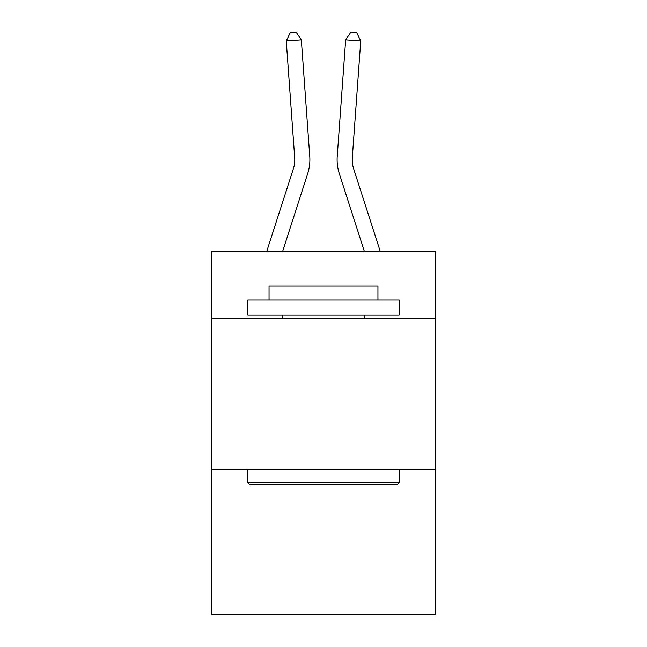 <?xml version="1.0" encoding="UTF-8"?>
<svg xmlns="http://www.w3.org/2000/svg" width="647" height="647" viewBox="0 0 647 647"><rect width="100%" height="100%" fill="white"/><g stroke="black" fill="none" stroke-linecap="round" stroke-linejoin="round"><path stroke-width="0.97" d="M435.431 318.195L435.431 251.643L211.569 251.643L211.569 318.195L435.431 318.195L435.431 614.65L211.569 614.65L211.569 318.195M435.431 469.447L211.569 469.447M309.767 156.404L301.34 39.871L309.767 156.404A45.379 45.379 156.7 0 1 307.697 173.606L282.545 251.643M266.653 251.643L293.301 168.964A30.247 30.247 -46.6 0 0 294.684 157.496L286.257 40.955L290.212 32.787L296.245 32.35L301.34 39.871L286.257 40.955M380.347 251.643L353.699 168.964A30.247 30.247 46.6 0 1 352.316 157.496L360.743 40.955L345.66 39.871L337.233 156.404A45.379 45.379 -156.7 0 0 339.303 173.606L364.455 251.643M249.685 484.571L247.874 482.759L399.126 482.759L397.315 484.571L249.685 484.571M399.126 300.046L399.126 315.17L247.874 315.17L247.874 300.046L399.126 300.046M269.047 300.046L269.047 286.128L377.953 286.128L377.953 300.046M399.126 469.447L399.126 482.759M247.874 469.447L247.874 482.759M364.641 315.17L364.641 318.195M282.359 315.17L282.359 318.195M293.301 168.964A30.247 30.247 -23.3 0 0 294.684 157.496A30.247 30.247 -23.3 0 1 293.301 168.964A30.247 30.247 -23.3 0 0 294.684 157.496A30.247 30.247 -23.3 0 1 293.301 168.964A30.247 30.247 -23.3 0 0 294.684 157.496A30.247 30.247 -23.3 0 1 293.301 168.964A30.247 30.247 -23.3 0 0 294.684 157.496A30.247 30.247 -23.3 0 1 293.301 168.964A30.247 30.247 -23.3 0 0 294.684 157.496A30.247 30.247 -23.3 0 1 293.301 168.964A30.247 30.247 -23.3 0 0 294.684 157.496A30.247 30.247 -23.3 0 1 293.301 168.964A30.247 30.247 -23.3 0 0 294.684 157.496A30.247 30.247 -23.3 0 1 293.301 168.964A30.247 30.247 -23.3 0 0 294.684 157.496A30.247 30.247 -23.3 0 1 293.301 168.964A30.247 30.247 -23.3 0 0 294.684 157.496A30.247 30.247 -23.3 0 1 293.301 168.964A30.247 30.247 -23.3 0 0 294.684 157.496A30.247 30.247 -23.3 0 1 293.301 168.964A30.247 30.247 -23.3 0 0 294.684 157.496A30.247 30.247 -23.3 0 1 293.301 168.964A30.247 30.247 -23.3 0 0 294.684 157.496A30.247 30.247 -23.3 0 1 293.301 168.964A30.247 30.247 -23.3 0 0 294.684 157.496A30.247 30.247 -23.3 0 1 293.301 168.964A30.247 30.247 -23.3 0 0 294.684 157.496A30.247 30.247 -23.3 0 1 293.301 168.964A30.247 30.247 -23.3 0 0 294.684 157.496A30.247 30.247 -23.3 0 1 293.301 168.964A30.247 30.247 -23.3 0 0 294.684 157.496A30.247 30.247 -23.3 0 1 293.301 168.964A30.247 30.247 -23.3 0 0 294.684 157.496A30.247 30.247 -23.3 0 1 293.301 168.964A30.247 30.247 -23.3 0 0 294.684 157.496A30.247 30.247 -23.3 0 1 293.301 168.964A30.247 30.247 -23.3 0 0 294.684 157.496A30.247 30.247 -23.3 0 1 293.301 168.964A30.247 30.247 -23.3 0 0 294.684 157.496A30.247 30.247 -23.3 0 1 293.301 168.964A30.247 30.247 -23.3 0 0 294.684 157.496A30.247 30.247 -23.3 0 1 293.301 168.964A30.247 30.247 -23.3 0 0 294.684 157.496A30.247 30.247 -23.3 0 1 293.301 168.964A30.247 30.247 -23.3 0 0 294.684 157.496A30.247 30.247 -23.3 0 1 293.301 168.964A30.247 30.247 -23.3 0 0 294.684 157.496A30.247 30.247 -23.3 0 1 293.301 168.964A30.247 30.247 -23.3 0 0 294.684 157.496A30.247 30.247 -23.3 0 1 293.301 168.964A30.247 30.247 -23.3 0 0 294.684 157.496A30.247 30.247 -23.3 0 1 293.301 168.964A30.247 30.247 -23.3 0 0 294.684 157.496A30.247 30.247 -23.3 0 1 293.301 168.964A30.247 30.247 -23.3 0 0 294.684 157.496M353.699 168.964A30.247 30.247 23.3 0 1 352.316 157.496A30.247 30.247 23.3 0 0 353.699 168.964A30.247 30.247 23.3 0 1 352.316 157.496A30.247 30.247 23.3 0 0 353.699 168.964A30.247 30.247 23.3 0 1 352.316 157.496A30.247 30.247 23.3 0 0 353.699 168.964A30.247 30.247 23.3 0 1 352.316 157.496A30.247 30.247 23.3 0 0 353.699 168.964A30.247 30.247 23.3 0 1 352.316 157.496A30.247 30.247 23.3 0 0 353.699 168.964A30.247 30.247 23.3 0 1 352.316 157.496A30.247 30.247 23.3 0 0 353.699 168.964A30.247 30.247 23.3 0 1 352.316 157.496A30.247 30.247 23.3 0 0 353.699 168.964A30.247 30.247 23.3 0 1 352.316 157.496A30.247 30.247 23.3 0 0 353.699 168.964A30.247 30.247 23.3 0 1 352.316 157.496A30.247 30.247 23.3 0 0 353.699 168.964A30.247 30.247 23.3 0 1 352.316 157.496A30.247 30.247 23.3 0 0 353.699 168.964A30.247 30.247 23.3 0 1 352.316 157.496A30.247 30.247 23.3 0 0 353.699 168.964A30.247 30.247 23.3 0 1 352.316 157.496A30.247 30.247 23.3 0 0 353.699 168.964A30.247 30.247 23.3 0 1 352.316 157.496A30.247 30.247 23.3 0 0 353.699 168.964A30.247 30.247 23.3 0 1 352.316 157.496A30.247 30.247 23.3 0 0 353.699 168.964A30.247 30.247 23.3 0 1 352.316 157.496A30.247 30.247 23.3 0 0 353.699 168.964A30.247 30.247 23.3 0 1 352.316 157.496A30.247 30.247 23.3 0 0 353.699 168.964A30.247 30.247 23.3 0 1 352.316 157.496A30.247 30.247 23.3 0 0 353.699 168.964A30.247 30.247 23.3 0 1 352.316 157.496A30.247 30.247 23.3 0 0 353.699 168.964A30.247 30.247 23.3 0 1 352.316 157.496A30.247 30.247 23.3 0 0 353.699 168.964A30.247 30.247 23.3 0 1 352.316 157.496A30.247 30.247 23.3 0 0 353.699 168.964A30.247 30.247 23.3 0 1 352.316 157.496A30.247 30.247 23.3 0 0 353.699 168.964A30.247 30.247 23.3 0 1 352.316 157.496A30.247 30.247 23.3 0 0 353.699 168.964A30.247 30.247 23.3 0 1 352.316 157.496A30.247 30.247 23.3 0 0 353.699 168.964A30.247 30.247 23.3 0 1 352.316 157.496A30.247 30.247 23.3 0 0 353.699 168.964A30.247 30.247 23.3 0 1 352.316 157.496A30.247 30.247 23.3 0 0 353.699 168.964A30.247 30.247 23.3 0 1 352.316 157.496A30.247 30.247 23.3 0 0 353.699 168.964A30.247 30.247 23.3 0 1 352.316 157.496A30.247 30.247 23.3 0 0 353.699 168.964A30.247 30.247 23.3 0 1 352.316 157.496M360.743 40.955L356.788 32.787L350.755 32.35L345.66 39.871L337.233 156.404"/></g></svg>
